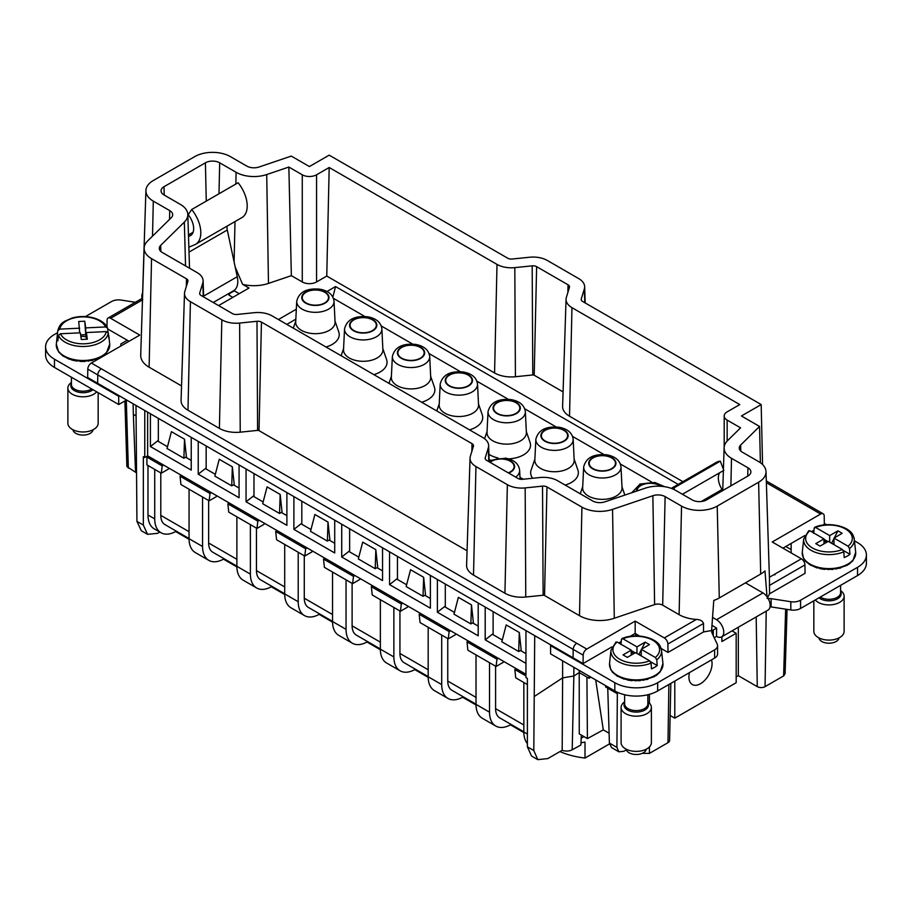 <?xml version="1.0" encoding="UTF-8"?>
<svg xmlns="http://www.w3.org/2000/svg" width="912" height="912" viewBox="0 0 912 912"><rect width="100%" height="100%" fill="white"/><g stroke="black" fill="none" stroke-linecap="round" stroke-linejoin="round"><path stroke-width="1.37" d="M169.518 219.416L169.723 210.615L153.296 201.13A25.24 14.569 180 0 1 145.909 190.562A25.24 14.569 180 0 1 153.296 180.53L194.701 156.625A25.24 14.569 180 0 1 230.394 156.625L246.81 166.098A10.1 5.825 180 0 0 259.065 167.01L291.281 156.089L309.419 166.554L329.175 155.154A25.24 14.569 180 0 1 329.996 155.61L507.722 258.21A5.05 2.918 180 0 0 512.168 259.019L529.53 257.241A20.189 11.662 180 0 1 547.337 260.479L578.744 278.616A20.189 11.662 180 0 1 584.649 286.642A20.189 11.662 180 0 1 584.353 288.899L581.263 298.919A5.05 2.918 180 0 0 581.195 299.478A5.05 2.918 180 0 0 582.665 301.484L760.391 404.096A25.24 14.569 180 0 1 761.178 404.575L741.422 415.975L759.559 426.44L760.391 462.737M169.723 210.615A10.1 5.825 180 0 1 172.676 214.844A10.1 5.825 180 0 1 171.285 217.683L147.619 240.962A25.24 14.569 180 0 0 144.153 248.064L140.71 355.178A28.671 16.553 180 0 0 149.112 367.194L181.534 385.913M186.322 286.505L186.493 278.821L151.54 258.643A25.24 14.569 180 0 1 144.153 248.064M186.493 278.821A5.05 2.918 180 0 1 187.975 280.93A5.05 2.918 180 0 1 187.895 281.386L184.817 291.418A20.189 11.662 180 0 0 184.509 293.231L181.078 400.345A23.632 13.646 180 0 0 187.986 410.252L219.393 428.389A23.632 13.646 180 0 0 240.232 432.174L257.594 430.396A1.607 0.935 180 0 1 259.019 430.646L467.069 550.768M257.594 430.396L256.99 321.286L239.628 323.065A20.189 11.662 180 0 1 221.833 319.827L190.414 301.69A20.189 11.662 180 0 1 184.509 293.231M256.99 321.286A5.05 2.918 180 0 1 261.448 322.096L259.019 430.646M471.857 451.36L472.028 443.665L261.448 322.096M472.028 443.665A5.05 2.918 180 0 1 473.499 445.786A5.05 2.918 180 0 1 473.431 446.242L470.353 456.262A20.189 11.662 180 0 0 470.045 458.086L466.602 565.201A23.632 13.646 180 0 0 473.522 575.096L504.929 593.233A23.632 13.646 180 0 0 525.768 597.018L543.13 595.24A1.607 0.935 180 0 1 544.544 595.502L579.496 615.68A28.671 16.553 180 0 0 614.289 618.256L654.611 604.588A6.658 3.842 180 0 1 662.682 605.18L679.109 614.665A28.671 16.553 180 0 0 696.38 619.419L664.312 637.933L635.174 621.118L586.758 649.07L576.76 643.291A5.05 2.918 120 0 0 573.192 649.401L573.067 657.791L534.717 635.653L533.794 750.508L537.784 759.639L547.793 758.59L562.18 750.291L562.624 677.878L534.717 696.209M543.13 595.24L542.526 486.13L525.164 487.909A20.189 11.662 180 0 1 507.357 484.682L475.95 466.545A20.189 11.662 180 0 1 470.045 458.086M542.526 486.13A5.05 2.918 180 0 1 546.972 486.94L544.544 595.502M654.611 604.588L652.867 495.729L612.556 509.386A25.24 14.569 180 0 1 581.936 507.129L546.972 486.94M652.867 495.729A10.1 5.825 180 0 1 665.122 496.63L681.538 506.103L679.109 614.665M759.559 426.44L740.647 445.045A10.1 5.825 180 0 0 739.256 448.111A10.1 5.825 180 0 0 742.208 452.124L758.624 461.597A25.24 14.569 180 0 1 766.012 471.629A25.24 14.569 180 0 1 758.624 482.209L717.231 506.103A25.24 14.569 180 0 1 681.538 506.103M532.779 374.957L532.175 265.848L514.813 267.626A20.189 11.662 180 0 1 497.006 264.4L329.186 167.5L316.555 174.796A10.1 5.825 180 0 1 302.271 174.796L288.853 167.044L291.361 275.652L302.271 281.956A10.1 5.825 0 0 0 316.555 281.956L326.758 276.062L494.578 372.951A23.632 13.646 180 0 0 515.417 376.736L532.779 374.957A1.619 0.935 180 0 1 534.193 375.22L563.08 391.898M532.175 265.848A5.05 2.918 180 0 1 536.632 266.657L568.039 284.795A5.05 2.918 180 0 1 569.51 286.915A5.05 2.918 180 0 1 569.441 287.371L566.363 297.392A20.189 11.662 180 0 0 566.056 299.216L562.613 406.33A23.632 13.646 180 0 0 569.533 416.225L682.883 481.673M747.737 476.132L747.92 467.776L731.504 458.303A25.24 14.569 180 0 1 724.117 447.724A25.24 14.569 180 0 1 727.582 440.621L740.578 427.842L727.149 420.101A10.1 5.825 180 0 1 724.196 415.975A10.1 5.825 180 0 1 727.149 411.859L739.78 404.563L571.961 307.663A20.189 11.662 180 0 1 566.056 299.216M747.92 467.776A10.1 5.825 180 0 1 750.872 472.006A10.1 5.825 180 0 1 747.92 476.018L706.515 499.924A10.1 5.825 180 0 1 692.242 499.924L675.826 490.451A25.24 14.569 180 0 0 645.206 488.182L604.884 501.851A10.1 5.825 180 0 1 592.64 500.939L557.688 480.761A20.189 11.662 180 0 0 539.881 477.523L522.519 479.302A5.05 2.918 180 0 1 518.073 478.492L486.655 460.366A5.05 2.918 180 0 1 485.184 458.348A5.05 2.918 180 0 1 485.252 457.79L485.298 458.907M206.272 201.119L205.405 162.803L164.012 186.709A10.1 5.825 180 0 0 161.048 190.939A10.1 5.825 180 0 0 164.012 194.951L180.428 204.436A25.24 14.569 180 0 1 187.815 214.468A25.24 14.569 180 0 1 184.349 222.106L160.683 245.385A10.1 5.825 180 0 0 159.292 248.44A10.1 5.825 180 0 0 162.245 252.453L197.197 272.642A20.189 11.662 180 0 1 203.114 280.668A20.189 11.662 180 0 1 202.806 282.914L199.728 292.934A5.05 2.918 180 0 0 199.648 293.504A5.05 2.918 180 0 0 201.13 295.511L232.537 313.648A5.05 2.918 180 0 0 236.995 314.458L254.345 312.679A20.189 11.662 180 0 1 272.152 315.917L482.733 437.486A20.189 11.662 180 0 1 488.638 445.512A20.189 11.662 180 0 1 488.342 447.769L485.252 457.79M205.405 162.803A10.1 5.825 180 0 1 219.689 162.803L236.105 172.288L235.843 184.042M288.853 167.044L266.726 174.545A25.24 14.569 180 0 1 236.105 172.288M766.012 471.629L769.466 579.04L769.557 593.803L767.163 598.477M767.026 596.744L764.974 570.878A28.147 16.245 180 0 1 760.688 574.058L719.283 597.964A28.147 16.245 180 0 1 713.777 600.438L711.599 630.557L703.517 631.936L703.528 623.466C702.559 620.924 700.177 619.579 696.38 619.419M142.614 299.729C142.432 297.631 142.443 297.654 142.648 299.786M761.178 404.575L762.557 464.539M329.186 167.5L326.758 276.062M266.726 174.545L268.47 283.415L291.361 275.652M268.47 283.415A28.671 16.553 180 0 1 242.603 284.339L248.999 288.032L218.584 305.588M235.193 267.068L242.603 284.339M769.557 593.803L805.068 573.306L804.943 564.916A5.05 2.918 -120 0 0 801.374 558.805L772.225 541.99L820.64 514.037A5.05 2.918 -60 0 1 823.171 513.787A5.05 2.918 -60 0 1 824.209 516.021L824.334 524.263L822.909 525.084M775.348 573.887L774.79 574.902L775.348 573.887M106.966 326.861L107.057 320.26A5.05 2.918 60 0 1 108.106 318.026A5.05 2.918 60 0 1 110.626 318.277L139.775 335.092L91.36 363.044A5.05 2.918 120 0 0 87.791 369.155L583.19 655.169A5.05 2.918 -60 0 1 586.758 649.07M703.528 623.466L667.88 644.043A5.05 2.918 -120 0 0 664.312 637.933M667.88 644.043L668.006 652.433L703.517 631.936M639.643 636.063L635.174 633.475L630.169 636.359M621.243 641.512L618.758 642.96M107.673 328.936L129.071 341.282M136.652 303.194L137.21 302.294L136.652 303.194M233.86 290.575L239.229 293.675M327.009 291.487L335.536 286.562L678.175 484.386M278.422 319.531L296.32 309.202M804.715 535.595L782.929 548.169M813.983 530.248L811.486 531.685M738.321 627.239L738.321 675.701L757.256 686.633A5.518 3.192 0 0 0 765.065 686.633L783.864 675.769L785.118 673.489L787.056 609.387M738.321 675.701L736.178 676.932M537.784 759.639L531.559 756.059L527.387 746.814L527.387 678.403L525.95 677.57L525.95 630.591L87.666 377.545L87.791 369.155M525.95 630.591L534.717 635.653M573.067 657.791L583.064 663.56L583.19 655.169M611.986 646.859L583.064 663.56M635.174 621.118L635.174 633.475M668.006 652.433L661.132 648.466M642.287 753.335L649.424 753.392L667.983 742.676A5.518 3.192 0 0 0 669.602 740.464L670.822 683.373M605.625 685.653L605.625 686.941L607.757 688.184L609.398 743.075L611.53 747.566L618.872 751.807L623.865 751.283L626.35 749.846M617.356 692.276L616.911 747.407L618.872 751.807M607.757 688.184L617.321 693.701M589.061 676.088L589.061 678.254L590.828 677.114M573.853 667.31L573.853 676.02L579.211 672.577L586.918 677.023L587.419 738.595L579.245 733.875L579.211 670.4M586.918 677.023L589.061 678.254M562.624 660.824L562.624 677.878L573.853 676.02L572.2 749.778L580.876 745.036L581.332 735.083M335.536 286.562L332.88 297.084M412.612 344.075L381.273 325.972M364.789 316.453L333.45 298.361M508.269 399.296L476.93 381.205M460.446 371.686L429.107 353.582M603.926 454.518L572.576 436.426M556.092 426.907L524.753 408.815M651.749 482.129L620.411 464.037M295.841 319.177L286.824 324.376M136.002 405.452L136.937 521.39L143.344 525.084L143.344 456.673L144.769 457.505L147.63 455.852L525.95 674.276M144.769 410.514L144.769 457.505M609.113 733.237L603.288 729.874L587.419 738.595M562.18 750.291A8.071 4.663 0 0 0 564.551 750.907A8.071 4.663 0 0 0 572.2 749.778M124.898 400.972L126.882 466.591L136.116 472.587M335.012 321.047L338.774 332.002A23.849 13.771 180 0 1 326.017 347.005M574.138 459.112L577.9 470.068A23.849 13.771 180 0 1 565.144 485.07M532.654 478.264A23.849 13.771 180 0 1 531.115 470.068L534.877 459.112M478.481 403.879L482.254 414.846A23.849 13.771 180 0 1 469.498 429.848M382.835 348.658L386.597 359.624A23.849 13.771 180 0 1 373.84 374.615M430.658 376.268L434.42 387.235A23.849 13.771 180 0 1 421.663 402.238M497.906 457.938A23.849 13.771 180 0 1 488.923 454.324M526.315 431.501L530.077 442.457A23.849 13.771 180 0 1 508.657 458.861M143.344 525.084L147.527 534.329L157.616 533.338L159.817 532.061M136.002 415.815L133.346 414.287L133.118 403.788M136.116 472.359L135.421 469.418L136.07 469.794M493.118 633.646L485.195 639.836L525.95 663.366M485.195 639.836L485.195 607.061M445.295 606.035L437.372 612.226L478.196 635.801L478.196 603.026M437.372 612.226L437.372 579.451M397.461 578.425L389.538 584.615L430.373 608.179L430.373 575.404M389.538 584.615L389.538 551.84M349.638 550.814L341.715 556.993L382.55 580.568L382.55 547.793M341.715 556.993L341.715 524.218M301.815 523.203L293.892 529.382L334.715 552.957L334.715 520.182M293.892 529.382L293.892 496.607M253.981 495.581L246.058 501.771L286.892 525.346L286.892 492.571M246.058 501.771L246.058 468.996M206.158 467.97L198.235 474.16L239.069 497.735L239.069 464.96M198.235 474.16L198.235 441.385M158.335 440.359L150.412 446.549L191.235 470.125L191.235 437.35M150.412 446.549L150.412 413.774M147.63 412.167L147.63 455.852M136.937 521.39L141.314 530.738L147.527 534.329M595.696 679.919L603.288 729.874M583.942 736.588L581.195 738.173M309.829 333.222A19.688 11.366 180 0 1 295.693 322.004L296.719 301.245A18.673 10.773 180 0 0 310.114 311.893A18.673 10.773 180 0 0 334.031 301.245L335.057 322.004A19.688 11.366 180 0 1 309.829 333.222M548.967 471.287A19.688 11.366 180 0 1 534.831 460.058L535.846 439.31A18.673 10.773 180 0 0 549.252 449.958A18.673 10.773 180 0 0 573.169 439.31L574.184 460.058A19.688 11.366 180 0 1 548.967 471.287M453.31 416.066A19.688 11.366 180 0 1 439.174 404.837L440.2 384.077A18.673 10.773 180 0 0 453.595 394.725A18.673 10.773 180 0 0 477.512 384.077L478.538 404.837A19.688 11.366 180 0 1 453.31 416.066M357.664 360.844A19.688 11.366 180 0 1 343.528 349.615L344.542 328.856A18.673 10.773 180 0 0 357.949 339.503A18.673 10.773 180 0 0 381.866 328.856L382.88 349.615A19.688 11.366 180 0 1 357.664 360.844M405.487 388.455A19.688 11.366 180 0 1 391.351 377.226L392.365 356.467A18.673 10.773 180 0 0 405.772 367.114A18.673 10.773 180 0 0 429.689 356.467L430.703 377.226A19.688 11.366 180 0 1 405.487 388.455M622.018 487.669A19.688 11.366 180 0 1 596.79 498.898A19.688 11.366 180 0 1 582.654 487.669L583.68 466.921A18.673 10.773 180 0 0 597.075 477.569A18.673 10.773 180 0 0 620.992 466.921L622.018 487.669M526.361 432.448A19.688 11.366 180 0 1 501.144 443.677A19.688 11.366 180 0 1 487.008 432.448L488.023 411.7A18.673 10.773 180 0 0 501.429 422.347A18.673 10.773 180 0 0 525.346 411.7L526.361 432.448M133.346 414.287L135.432 469.418M493.118 633.749L492.4 634.296L502.284 640.007M520.467 650.495L525.95 653.676M445.295 606.127L444.577 606.685L454.461 612.397M472.633 622.885L478.196 626.099M397.461 578.516L396.754 579.074L406.627 584.774M424.81 595.274L430.373 598.489M349.638 550.905L348.92 551.464L358.804 557.164M376.987 567.663L382.55 570.878M301.815 523.294L301.097 523.853L310.981 529.553M329.152 540.052L334.715 543.267M253.981 495.683L253.274 496.242L263.146 501.942M281.329 512.441L286.892 515.645M206.158 468.073L205.451 468.631L215.323 474.331M233.506 484.831L239.069 488.034M158.335 440.462L157.616 441.009L167.5 446.72M185.672 457.208L191.235 460.423M319.075 290.324A13.121 7.581 0 0 0 302.248 297.597A13.121 7.581 0 0 0 311.676 304.859A13.121 7.581 0 0 0 328.502 297.597A13.121 7.581 0 0 0 319.075 290.324M660.562 486.256A13.121 7.581 0 0 0 653.858 483.611A13.121 7.581 0 0 0 637.043 490.884A13.121 7.581 0 0 0 637.043 490.952M558.201 428.389A13.121 7.581 0 0 0 541.386 435.651A13.121 7.581 0 0 0 550.814 442.924A13.121 7.581 0 0 0 567.629 435.651A13.121 7.581 0 0 0 558.201 428.389M462.555 373.156A13.121 7.581 0 0 0 445.729 380.429A13.121 7.581 0 0 0 455.156 387.703A13.121 7.581 0 0 0 471.983 380.429A13.121 7.581 0 0 0 462.555 373.156M366.898 317.935A13.121 7.581 0 0 0 350.083 325.208A13.121 7.581 0 0 0 359.51 332.481A13.121 7.581 0 0 0 376.325 325.208A13.121 7.581 0 0 0 366.898 317.935M414.721 345.545A13.121 7.581 0 0 0 397.906 352.819A13.121 7.581 0 0 0 407.333 360.092A13.121 7.581 0 0 0 424.148 352.819A13.121 7.581 0 0 0 414.721 345.545M606.035 456A13.121 7.581 0 0 0 589.209 463.273A13.121 7.581 0 0 0 598.637 470.535A13.121 7.581 0 0 0 615.463 463.273A13.121 7.581 0 0 0 606.035 456M510.378 400.778A13.121 7.581 0 0 0 493.563 408.04A13.121 7.581 0 0 0 502.991 415.313A13.121 7.581 0 0 0 519.806 408.04A13.121 7.581 0 0 0 510.378 400.778M508.292 472.849A13.121 7.581 0 0 0 514.094 466.568A13.121 7.581 0 0 0 504.667 459.295A13.121 7.581 0 0 0 490.086 462.338M135.375 302.282L121.182 300.082A10.1 5.825 0 0 0 111.424 301.598L85.454 316.589M57.559 332.698L54.469 334.476A30.29 17.488 0 0 0 45.6 346.845A30.29 17.488 0 0 0 54.469 359.203L118.72 396.298L119.426 395.888M127.281 340.244L120.851 343.961L120.851 346.024M232.856 297.346L229.357 295.328L229.357 293.675A2.018 1.163 0 0 0 228.764 294.508A2.018 1.163 0 0 0 229.357 295.328M229.357 293.675L234.304 290.825M45.6 346.845L45.6 355.087A30.29 17.488 0 0 0 54.469 367.445L54.469 359.203M118.72 396.298L118.72 404.54L54.469 367.445M118.72 404.54L126.563 400.003M142.067 298.418A10.192 5.882 60 0 1 142.625 292.912M195.578 244.325A25.24 14.569 60 0 0 191.691 209.532L238.089 182.742A25.24 14.569 60 0 1 241.976 217.535L195.578 244.325A25.24 14.569 60 0 1 194.598 244.804L188.864 247.198M203.604 296.138L237.257 276.712L227.282 230.018A10.1 5.825 60 0 1 227.145 226.096M237.257 276.712A20.189 11.662 60 0 1 233.609 290.723L213.226 302.499M191.691 209.532L188.191 214.708A15.139 8.744 60 0 1 190.528 235.581A15.139 8.744 60 0 1 189.947 235.866L191.075 235.216M188.522 236.47L189.947 235.866M551.293 645.217L550.586 645.639L614.825 682.723A30.29 17.488 0 0 0 657.655 682.723L714.62 649.846A10.1 5.825 0 0 0 717.573 645.719A10.1 5.825 0 0 0 717.231 644.214L711.953 632.837A5.05 2.918 0 0 1 711.782 632.084A5.05 2.918 0 0 1 713.252 630.021L716.604 628.129L711.987 625.324M770.047 606.822A5.05 2.918 0 0 1 771.119 606.913L771.119 598.671A5.05 2.918 0 0 0 768.269 598.717M771.119 598.671L790.818 601.726A10.1 5.825 0 0 0 800.576 600.21L857.531 567.332A30.29 17.488 0 0 0 866.4 554.963A30.29 17.488 0 0 0 857.531 542.606L854.441 540.827M824.323 523.431L826.546 524.719M791.149 552.911L791.149 543.427M771.119 606.913L790.818 609.968A10.1 5.825 0 0 0 800.576 608.452L857.531 575.575A30.29 17.488 0 0 0 866.4 563.206L866.4 554.963M785.791 546.516L791.149 549.605M674.789 681.082L674.789 718.166L736.178 682.723L736.178 633.27L721.905 641.512L721.905 636.724M717.573 645.719L717.573 653.961A10.1 5.825 0 0 1 714.62 658.088L657.655 690.965A30.29 17.488 0 0 1 614.825 690.965L550.586 653.881L550.586 645.639M714.21 637.716L716.547 636.359L716.615 628.083M689.483 672.6A16.359 9.451 120 0 0 692.311 684.536A16.359 9.451 120 0 0 710.642 670.901A16.359 9.451 120 0 0 711.497 659.889M732.028 630.876L736.178 633.27M670.138 715.487L674.789 718.166M716.547 636.359A10.192 5.882 -120 0 0 721.643 636.872A10.192 5.882 -120 0 0 723.205 628.699A10.192 5.882 -120 0 0 716.547 619.715L712.58 617.424M721.643 636.872L768.041 610.082A10.192 5.882 -120 0 0 769.603 601.909A10.192 5.882 -120 0 0 762.945 592.925L745.48 582.836M671.289 488.365L716.422 462.316A25.24 14.569 -120 0 1 720.309 461.153L673.911 487.943L674.618 489.79M673.911 487.943A25.24 14.569 -120 0 0 671.471 488.433M720.309 461.153L723.809 470.364L682.415 494.258M719.705 472.724A15.139 8.744 -120 0 0 722.053 489.505L701.214 501.532M722.726 490.565L722.053 489.505M93.081 429.757A10.1 5.825 180 0 1 78.922 434.591A10.1 5.825 180 0 1 72.96 429.757M96.683 391.818A15.139 8.744 180 0 1 76.882 396.047A15.139 8.744 180 0 1 67.876 388.056L67.876 423.225A15.139 8.744 -0 0 0 76.882 431.216A15.139 8.744 -0 0 0 98.165 423.225L98.165 392.673M67.876 388.056A15.139 8.744 180 0 1 71.41 382.447M108.425 334.396A25.924 14.968 180 0 1 108.893 336.437A25.924 14.968 180 0 1 108.87 338.477L108.277 333.005L106.248 331.592L86.378 332.538L87.324 339.218L81.293 339.503L80.336 332.823L60.466 333.769L58.436 335.365L57.832 340.894A25.924 14.968 180 0 1 57.148 336.437A25.924 14.968 180 0 1 57.171 336.254L57.764 330.725L59.804 329.118A23.324 13.463 180 0 1 92.488 318.049A23.324 13.463 180 0 1 105.587 326.952L85.705 327.887L84.759 321.206L78.717 321.503L79.675 332.857M105.587 326.952L107.513 327.978C105.336 323.213 100.491 319.804 92.99 317.741C86.059 316.054 79.162 316.122 72.322 317.946L64.535 321.343C63.133 322.506 59.793 323.566 57.775 330.691L57.764 330.725M107.616 328.354L108.049 332.401M58.607 351.929L63.053 356.113M64.068 356.011L62.871 355.862L64.068 356.011M69.335 359.237L62.871 355.862M69.905 358.952L69.209 358.963L69.905 358.952M72.447 360.183L76.847 361.061M72.538 360.206L69.209 358.963M58.345 336.197L57.171 336.254M79.675 328.183L59.804 329.118M81.829 361.106L76.904 360.787M84.725 361.084L92.842 360.377M89.524 360.616L88.213 361.186M92.272 360.092L99.91 357.892M98.906 357.789L101.756 356.9L106.191 353.434L109.714 344.098A26.744 15.436 180 0 1 72.173 359.157A26.744 15.436 180 0 1 56.327 344.098L57.148 336.437M85.705 327.887L85.705 334.898L86.378 334.864M86.378 335.445L85.705 334.898M86.378 338.956L86.378 332.538M85.796 335.479L84.759 321.206M85.466 334.681L80.632 334.909M86.378 336.927L85.796 336.961A4.286 2.474 180 0 1 86.378 337.303M80.883 336.699A4.286 2.474 180 0 1 85.796 336.961M646.3 749.162A10.1 5.825 180 0 1 637.26 754.463A10.1 5.825 180 0 1 626.555 750.314A10.1 5.825 180 0 1 626.179 749.162M621.095 707.45L621.095 742.619A15.139 8.744 0 0 0 621.71 745.081A15.139 8.744 0 0 0 638.4 751.283A15.139 8.744 0 0 0 651.385 742.619L651.385 707.45A15.139 8.744 180 0 1 638.4 716.102A15.139 8.744 180 0 1 621.71 709.912A15.139 8.744 180 0 1 621.095 707.45A15.139 8.744 180 0 1 624.629 701.841M647.851 701.841A15.139 8.744 180 0 1 650.769 704.987A15.139 8.744 180 0 1 651.385 707.45M636.952 653.459L636.952 646.87L622.862 638.731L621.414 639.403L620.992 644.659M636.952 646.87L645.16 642.128L649.447 644.602L641.239 649.344L655.34 657.484A23.324 13.463 180 0 0 658.624 645.97A23.324 13.463 180 0 0 622.862 638.731L621.414 639.403M656.777 659.821L657.199 665.566A25.924 14.968 180 0 1 651.487 668.861L651.065 663.115A25.331 14.626 180 0 1 611.941 655.375A25.331 14.626 180 0 1 610.96 650.359L609.547 663.491A26.744 15.436 180 0 0 610.584 668.792A26.744 15.436 180 0 0 640.862 679.657A26.744 15.436 180 0 0 662.933 663.491L661.519 650.359A25.331 14.626 180 0 1 656.777 659.821L655.34 657.484M651.065 663.115L649.629 660.778L635.527 652.639L627.319 657.381L623.033 654.907L631.241 650.165L617.15 642.025L615.703 642.698M631.241 650.165L631.241 655.112M634.456 653.254L632.803 652.308L631.241 653.197M635.174 652.844L631.241 650.575M612.761 672.463L617.629 676.373M618.53 676.202L617.447 676.1L618.53 676.202M624.264 679.201L617.447 676.1M629.234 679.93L624.173 678.927M632.05 680.318L640.076 680.728M636.907 680.512L635.322 680.876M639.791 680.375L647.851 679.303M644.51 679.702L643.291 680.329M647.178 679.052L654.622 676.51M653.505 676.465L656.195 675.53L660.197 671.927L662.933 663.491M641.239 649.344L641.239 655.933M657.199 665.566L650.587 661.747M633.35 653.893L632.803 652.308M641.239 655.42L638.594 654.406M639.038 654.155L641.239 649.846M641.603 649.139L645.16 642.128M839.04 637.887A10.1 5.825 180 0 1 829.988 643.188A10.1 5.825 180 0 1 819.295 639.038A10.1 5.825 180 0 1 818.919 637.887M813.835 600.803L813.835 631.355A15.139 8.744 -0 0 0 814.45 633.806A15.139 8.744 -0 0 0 831.128 640.007A15.139 8.744 -0 0 0 844.124 631.355L844.124 596.174A15.139 8.744 180 0 1 832.325 604.702A15.139 8.744 180 0 1 815.317 599.948M840.59 590.566A15.139 8.744 180 0 1 843.509 593.723A15.139 8.744 180 0 1 844.124 596.174M829.692 542.195L829.692 535.595L815.59 527.455L814.154 528.128L813.732 533.383M829.692 535.595L837.9 530.852L842.186 533.326L833.978 538.069L848.069 546.208A23.324 13.463 180 0 0 851.352 534.694A23.324 13.463 180 0 0 815.59 527.455L814.154 528.128M849.517 548.545L849.938 554.291A25.924 14.968 180 0 1 844.227 557.585L843.805 551.84A25.331 14.626 180 0 1 804.669 544.099A25.331 14.626 180 0 1 803.689 539.083L802.286 552.216A26.744 15.436 180 0 0 803.312 557.517A26.744 15.436 180 0 0 833.602 568.381A26.744 15.436 180 0 0 855.673 552.216L854.259 539.083A25.331 14.626 180 0 1 849.517 548.545L848.069 546.208M843.805 551.84L842.357 549.503L828.267 541.363L820.059 546.106L815.773 543.632L823.981 538.889L809.879 530.75L808.442 531.422M823.981 538.889L823.981 543.837M827.195 541.99L825.531 541.033L823.981 541.922M827.902 541.568L823.981 539.311M805.49 561.188L810.358 565.098M811.258 564.927L810.175 564.836L811.258 564.927M816.992 567.925L810.175 564.836M821.963 568.655L816.913 567.652M824.79 569.042L832.804 569.453M829.635 569.236L828.05 569.612M832.519 569.099L840.59 568.028M837.25 568.427L836.019 569.054M839.918 567.777L847.351 565.235M846.233 565.201L848.935 564.254L852.937 560.652L855.673 552.216M833.978 538.069L833.978 544.658M849.938 554.291L843.315 550.472M826.09 542.617L825.531 541.033M833.978 544.145L831.334 543.142M831.778 542.879L833.978 538.57M834.332 537.863L837.9 530.852M147.983 465.508L147.983 514.995A30.29 17.488 120 0 0 154.253 528.857L161.002 532.756A30.29 17.488 -60 0 1 154.732 518.894L154.732 469.406M162.188 465.907L161.299 473.191L159.805 472.336L146.912 464.881L146.912 457.083L162.188 465.907L163.613 465.086M148.337 456.262L146.912 457.083M445.295 607.096L445.295 584.022M397.461 579.485L397.461 556.411M349.638 551.874L349.638 528.8M301.815 524.263L301.815 501.19M253.981 496.652L253.981 473.567M206.158 469.042L206.158 445.957M158.335 441.431L158.335 418.346M161.299 473.191L168.435 469.076L168.572 467.947M175.64 530.784L175.64 531.536A30.29 17.488 -60 0 1 161.002 532.756M448.259 638.867L449.149 631.583L419.167 614.278L420.056 622.588L448.259 638.867L455.396 634.741L455.533 633.623M476.018 704.201L451.942 690.304A20.189 11.662 120 0 1 447.758 681.059L447.758 638.582M458.371 597.337L471.481 604.895L473.351 622.474L470.854 623.911L453.994 614.175L458.371 597.337M419.167 614.278L420.592 613.445M449.149 631.583L450.574 630.762M400.436 611.257L401.326 603.972L371.344 586.667L372.233 594.977L400.436 611.257L407.573 607.13L407.71 606.013M428.184 676.59L404.119 662.693A20.189 11.662 120 0 1 399.935 653.448L399.935 610.972M410.548 569.726L423.647 577.285L425.528 594.863L423.031 596.3L406.159 586.564L410.548 569.726M371.344 586.667L372.769 585.835M401.326 603.972L402.751 603.151M352.602 583.646L353.491 576.361L323.521 559.045L324.41 567.355L352.602 583.646L359.75 579.519L359.887 578.402M380.361 648.979L356.296 635.083A20.189 11.662 120 0 1 352.112 625.837L352.112 583.349M362.714 542.104L375.824 549.674L377.705 567.241L375.208 568.689L358.336 558.953L362.714 542.104M323.521 559.045L324.946 558.224M353.491 576.361L354.928 575.529M304.779 556.035L305.668 548.75L275.686 531.434L276.575 539.744L304.779 556.035L311.915 551.908L312.052 550.78M332.538 621.368L308.461 607.472A20.189 11.662 120 0 1 304.277 598.226L304.277 555.739M314.891 514.493L328.001 522.063L329.87 539.63L327.374 541.078L310.513 531.343L314.891 514.493M275.686 531.434L277.111 530.613M305.668 548.75L307.093 547.918M256.956 528.413L257.845 521.128L227.863 503.823L228.752 512.134L256.956 528.413L264.092 524.297L264.229 523.169M284.704 593.758L260.638 579.861A20.189 11.662 120 0 1 256.454 570.616L256.454 528.128M267.068 486.883L280.166 494.452L282.047 512.02L279.551 513.467L262.69 503.72L267.068 486.883M227.863 503.823L229.288 503.002M257.845 521.128L259.27 520.307M209.122 500.802L210.011 493.517L180.04 476.212L180.929 484.523L209.122 500.802L216.269 496.687L216.406 495.558M236.881 566.135L212.815 552.239A20.189 11.662 120 0 1 208.631 543.005L208.631 500.517M219.233 459.272L232.343 466.841L234.224 484.409L231.728 485.857L214.856 476.11L219.233 459.272M180.04 476.212L181.465 475.391M210.011 493.517L211.447 492.697M189.058 538.525L164.981 524.628A20.189 11.662 120 0 1 160.797 515.383L160.797 472.906M171.41 431.661L184.52 439.231L186.401 456.798L183.893 458.234L167.033 448.499L171.41 431.661M175.64 531.548L189.058 539.3M236.892 566.911L223.474 559.159A30.29 17.488 -60 0 1 208.837 560.367A30.29 17.488 -60 0 1 202.567 546.505L202.567 497.017M208.837 560.367L195.328 552.569A30.29 17.488 -60 0 1 189.058 538.707L189.058 489.22M223.474 559.159L223.474 558.395M284.715 594.521L271.297 586.769A30.29 17.488 -60 0 1 256.66 587.978A30.29 17.488 -60 0 1 250.39 574.115L250.39 524.628M256.66 587.978L243.151 580.18A30.29 17.488 -60 0 1 236.881 566.318L236.881 516.83M271.297 586.769L271.297 586.006M332.538 622.132L319.12 614.38A30.29 17.488 -60 0 1 304.483 615.589A30.29 17.488 -60 0 1 298.213 601.726L298.213 552.239M304.483 615.589L290.985 607.791A30.29 17.488 -60 0 1 284.704 593.929L284.704 544.441M319.12 614.38L319.12 613.616M380.372 649.743L366.955 642.002A30.29 17.488 -60 0 1 352.317 643.199A30.29 17.488 -60 0 1 346.047 629.337L346.047 579.85M352.317 643.199L338.808 635.402A30.29 17.488 -60 0 1 332.538 621.539L332.538 572.052M366.955 641.991L366.955 641.239M414.778 668.849L414.778 669.602A30.29 17.488 -60 0 1 400.14 670.822A30.29 17.488 -60 0 1 393.87 656.948L393.87 607.46M400.14 670.822L386.631 663.024A30.29 17.488 -60 0 1 380.361 649.15L380.361 599.663M414.778 669.613L428.195 677.354M476.018 704.965L462.601 697.224A30.29 17.488 -60 0 1 447.963 698.432A30.29 17.488 -60 0 1 441.693 684.57L441.693 635.071M447.963 698.432L434.465 690.635A30.29 17.488 -60 0 1 428.184 676.772L428.184 627.274M462.601 697.213L462.601 696.46M503.367 661.234L503.23 662.363L496.082 666.478L494.6 665.623L467.879 650.199L467.001 641.888L468.426 641.068M471.481 604.895L470.854 623.911M423.647 577.285L423.031 596.3M375.824 549.674L375.208 568.689M328.001 522.063L327.374 541.078M280.166 494.452L279.551 513.467M232.343 466.841L231.728 485.857M184.52 439.231L183.893 458.234M609.467 743.93L585.002 758.054L585.002 742.049L580.978 742.824M585.002 758.054A60.568 34.975 180 0 1 559.957 751.568M527.387 743.565A30.29 17.488 -60 0 1 523.841 731.994L523.841 682.507M525.95 675.929L514.824 669.499L515.713 677.81L527.387 684.547M514.824 669.499L516.249 668.678M523.841 731.812L499.776 717.915A20.189 11.662 -60 0 1 495.592 708.67L495.592 666.193M493.118 634.718L493.118 611.633M506.194 624.948L519.304 632.518L521.185 650.085L518.689 651.521L501.817 641.786L506.194 624.948M510.435 724.071L510.435 724.823L523.853 732.587M496.082 666.478L496.972 659.194L498.408 658.373M519.304 632.518L518.689 651.521M510.435 724.823A30.29 17.488 -60 0 1 495.797 726.043L482.288 718.246A30.29 17.488 -60 0 1 476.018 704.383L476.018 654.896M495.797 726.043A30.29 17.488 -60 0 1 489.516 712.181L489.516 662.693M467.001 641.888L496.972 659.194M740.647 445.045L740.806 451.109M758.624 482.209L760.688 574.058M717.231 506.103L719.283 597.964M665.122 496.63L662.682 605.18M612.556 509.386L614.289 618.256M581.936 507.129L579.496 615.68M525.164 487.909L525.768 597.018M507.357 484.682L504.929 593.233M475.95 466.545L473.522 575.096M239.628 323.065L240.232 432.174M221.833 319.827L219.393 428.389M190.414 301.69L187.986 410.252M151.54 258.643L149.112 367.194M153.296 201.13L152.521 236.14M584.353 288.899L584.786 302.704M581.263 298.919L581.309 300.037M316.555 174.796L316.555 281.956M302.271 281.956L302.271 174.796M235 221.559L234.099 261.938M219.689 162.803L218.994 193.766M164.012 186.709L164.194 195.065M184.349 222.106L185.546 265.905M160.683 245.385L160.843 251.45M202.806 282.914L203.239 296.731M199.728 292.934L199.762 294.063M488.342 447.769L488.775 461.586M731.504 458.303L730.888 485.857M727.149 420.101L727.149 441.066M571.961 307.663L569.533 416.225M567.868 292.49L568.039 284.795M536.632 266.657L534.193 375.22M514.813 267.626L515.417 376.736M497.006 264.4L494.578 372.951M801.374 558.805L769.409 577.262M820.64 514.037L810.654 508.258A5.05 2.918 -60 0 1 813.173 508.018L823.171 513.787M766.376 482.699L810.654 508.258M804.943 564.916L769.283 585.504M110.626 318.277L142.489 299.877M91.36 363.044L576.76 643.291M101.346 368.824A5.05 2.918 120 0 0 97.778 374.935L97.652 383.314M766.217 611.131L765.065 686.633M785.642 609.17L783.625 675.917M757.256 686.633L756.196 616.922M667.983 742.676L668.872 684.49M649.424 694.351L649.424 703.152M649.424 746.928L649.424 753.392M635.687 635.926L635.71 633.783M527.387 746.814L533.794 750.508M609.398 743.075L616.911 747.407M126.289 400.163L128.341 468.095M135.808 472.405L135.774 471.527M520.068 479.21L519.635 470.216A18.673 10.773 180 0 1 515.713 477.136M319.211 290.05A13.623 7.866 0 0 0 302.305 295.374A13.623 7.866 0 0 0 311.539 305.144A13.623 7.866 0 0 0 328.445 299.809A13.623 7.866 0 0 0 319.211 290.05M661.234 486.301A13.623 7.866 0 0 0 653.995 483.337A13.623 7.866 0 0 0 636.542 491.123M558.349 428.104A13.623 7.866 0 0 0 541.432 433.439A13.623 7.866 0 0 0 550.677 443.198A13.623 7.866 0 0 0 567.583 437.874A13.623 7.866 0 0 0 558.349 428.104M462.692 372.883A13.623 7.866 0 0 0 445.786 378.218A13.623 7.866 0 0 0 455.02 387.976A13.623 7.866 0 0 0 471.926 382.641A13.623 7.866 0 0 0 462.692 372.883M367.034 317.661A13.623 7.866 0 0 0 350.128 322.996A13.623 7.866 0 0 0 359.362 332.755A13.623 7.866 0 0 0 376.28 327.419A13.623 7.866 0 0 0 367.034 317.661M414.869 345.272A13.623 7.866 0 0 0 397.951 350.607A13.623 7.866 0 0 0 407.197 360.365A13.623 7.866 0 0 0 424.103 355.03A13.623 7.866 0 0 0 414.869 345.272M598.5 470.82A13.623 7.866 0 0 0 615.406 465.485A13.623 7.866 0 0 0 606.172 455.715A13.623 7.866 0 0 0 589.266 461.05A13.623 7.866 0 0 0 598.5 470.82M502.843 415.587A13.623 7.866 0 0 0 519.76 410.263A13.623 7.866 0 0 0 510.515 400.493A13.623 7.866 0 0 0 493.609 405.829A13.623 7.866 0 0 0 502.843 415.587M508.657 473.066A13.623 7.866 0 0 0 514.425 465.337A13.623 7.866 0 0 0 504.803 459.021A13.623 7.866 0 0 0 489.721 462.133M188.476 234.977L193.093 232.309M189.023 252.1L227.282 230.018M857.531 575.575L857.531 567.332M800.576 608.452L800.576 600.21M614.825 690.965L614.825 682.723M657.655 690.965L657.655 682.723M714.62 658.088L714.62 649.846M713.252 635.653L713.252 630.021M790.818 609.968L790.818 601.726M762.945 592.925L716.547 619.715M93.013 389.698A12.198 7.045 180 0 1 78.067 392.092A12.198 7.045 180 0 1 71.41 383.485M91.702 388.945A11.605 6.703 180 0 1 78.307 390.61A11.605 6.703 180 0 1 71.41 384.488L71.41 377.237M108.277 333.005A25.331 14.626 180 0 1 72.743 345.226A25.331 14.626 180 0 1 58.436 335.365M106.248 331.592A23.324 13.463 180 0 1 73.564 342.661A23.324 13.463 180 0 1 60.466 333.769M647.851 702.89A12.198 7.045 180 0 1 647.953 703.072A12.198 7.045 180 0 1 639.677 711.816A12.198 7.045 180 0 1 624.538 707.039A12.198 7.045 180 0 1 624.629 702.89M647.851 694.75L647.851 703.882A11.605 6.703 180 0 1 637.898 710.516A11.605 6.703 180 0 1 625.108 705.774A11.605 6.703 180 0 1 624.629 703.882L624.629 694.75M660.55 647.144A25.331 14.626 180 0 1 661.519 650.359L660.413 646.699C656.366 637.169 635.162 632.666 621.904 638.582M649.629 660.778A23.324 13.463 180 0 1 613.867 653.551A23.324 13.463 180 0 1 617.15 642.025M840.59 591.614A12.198 7.045 180 0 1 840.682 591.797A12.198 7.045 180 0 1 834.263 600.13A12.198 7.045 180 0 1 818.987 597.827M840.59 585.356L840.59 592.618A11.605 6.703 180 0 1 833.101 598.876A11.605 6.703 180 0 1 820.298 597.064M853.279 535.868A25.331 14.626 180 0 1 854.259 539.083L853.153 535.424C849.106 525.893 827.891 521.39 814.644 527.307M842.357 549.503A23.324 13.463 180 0 1 806.596 542.275A23.324 13.463 180 0 1 809.879 530.75M147.983 514.995L154.732 518.894M447.758 681.059L476.018 697.372M399.935 653.448L428.184 669.761M352.112 625.837L380.361 642.151M304.277 598.226L332.538 614.54M256.454 570.616L284.704 586.929M208.631 543.005L236.881 559.307M160.797 515.383L189.058 531.696M202.567 546.505L189.058 538.707M250.39 574.115L236.881 566.318M298.213 601.726L284.704 593.929M346.047 629.337L332.538 621.539M393.87 656.948L380.361 649.15M441.693 684.57L428.184 676.772M527.387 734.035L523.841 731.994M495.592 708.67L523.841 724.983M476.018 704.383L489.516 712.181M145.909 190.562L142.454 298.327M584.649 286.642L585.173 302.932M187.815 214.468L189.536 268.219M203.114 280.668L203.638 296.959M488.638 445.512L489.163 461.814M724.117 447.724L723.421 469.349M723.387 470.603L722.737 490.565M724.196 446.834L724.196 415.975M766.319 480.955L813.173 508.007M108.106 318.026L142.466 298.19M489.094 459.523L490.075 460.093M519.977 477.352L523.237 479.233M295.75 321.047L293.311 328.126M439.219 403.879L436.791 410.97M343.573 348.658L341.145 355.737M391.396 376.268L388.968 383.348M621.961 486.723L624.834 495.091M582.7 486.723L580.271 493.802M487.054 431.501L484.58 438.706M334.031 301.245C333.142 294.85 328.48 290.837 320.055 289.195C306.854 287.918 299.068 291.931 296.719 301.245M664.654 486.7L654.839 482.482L640.087 484.033L631.754 492.742M573.169 439.31C572.28 432.915 567.617 428.891 559.193 427.249C545.98 425.972 538.205 429.997 535.846 439.31M477.512 384.077C476.623 377.693 471.96 373.669 463.535 372.028C450.334 370.751 442.548 374.775 440.2 384.077M381.866 328.856C380.965 322.46 376.314 318.448 367.878 316.806C354.677 315.529 346.902 319.542 344.542 328.856M429.689 356.467C428.8 350.071 424.137 346.058 415.712 344.417C402.5 343.14 394.725 347.153 392.365 356.467M620.992 466.921C620.103 460.526 615.44 456.502 607.016 454.86C593.815 453.595 586.028 457.607 583.68 466.921M525.346 411.7C524.446 405.304 519.794 401.28 511.358 399.638C498.157 398.362 490.382 402.386 488.023 411.7M519.635 470.216C518.734 463.82 514.083 459.808 505.647 458.166L489.128 460.571M188.465 234.908L193.127 232.229M108.893 336.437L109.714 344.098M58.55 351.861L56.327 344.098M80.153 361.403L84.919 361.448M612.659 672.372L610.709 669.522L609.547 663.491M610.96 650.359L616.033 641.98M627.217 679.953L631.97 680.683M805.387 561.097L803.449 558.258L802.286 552.216M803.689 539.083L808.762 530.704M819.945 568.678L824.699 569.407"/></g></svg>
